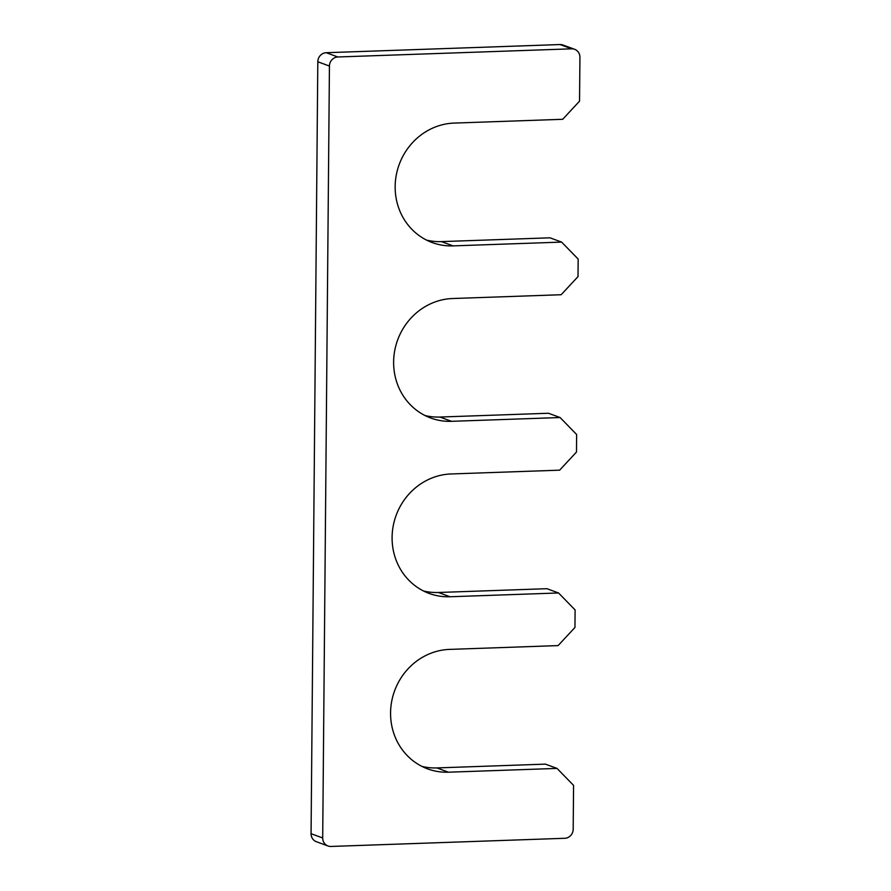 <?xml version="1.0" encoding="UTF-8"?>
<svg xmlns="http://www.w3.org/2000/svg" width="891" height="891" viewBox="0 0 891 891"><rect width="100%" height="100%" fill="white"/><g stroke="black" fill="none" stroke-linecap="round" stroke-linejoin="round"><path stroke-width="1.34" d="M327.999 845.982A8.843 8.286 110.2 0 1 322.698 837.974L329.436 66.045L317.809 61.769L311.07 833.698A8.843 8.286 110.2 0 0 316.372 841.705L327.999 845.982A8.843 8.286 110.2 0 0 330.973 846.45L564.76 838.286A8.843 8.286 110.2 0 0 573.191 829.231L573.57 785.372L557.031 768.41L545.403 764.133L436.857 767.919A61.891 57.971 -69.8 0 1 421.978 766.416M574.628 49.295A8.843 8.286 110.2 0 0 571.654 48.827L337.856 56.979L326.24 52.714L560.027 44.55A8.843 8.286 110.2 0 1 563.001 45.018L574.628 49.295A8.843 8.286 110.2 0 1 579.93 57.302L579.54 101.162L562.689 119.294L454.143 123.081A61.891 57.971 110.2 0 0 396.228 175.349A61.891 57.971 110.2 0 0 432.258 242.575A61.891 57.971 110.2 0 0 453.074 245.883L561.62 242.096L578.17 259.058L578.014 276.6L561.163 294.732L452.617 298.518A61.891 57.971 110.2 0 0 394.691 350.787A61.891 57.971 110.2 0 0 430.732 418.013A61.891 57.971 110.2 0 0 451.548 421.32L560.094 417.534L576.633 434.496L576.488 452.038L559.626 470.17L451.08 473.956A61.891 57.971 -69.8 0 0 393.165 526.225A61.891 57.971 -69.8 0 0 429.195 593.451A61.891 57.971 -69.8 0 0 450.011 596.758L558.557 592.972L575.107 609.934L574.951 627.476L558.1 645.596L449.554 649.394A61.891 57.971 -69.8 0 0 391.639 701.663A61.891 57.971 -69.8 0 0 427.669 768.888A61.891 57.971 -69.8 0 0 448.485 772.196L557.031 768.41M558.557 592.972L546.929 588.695L438.383 592.482A61.891 57.971 -69.8 0 1 423.503 590.978M560.094 417.534L548.466 413.257L439.92 417.044A61.891 57.971 110.2 0 1 425.04 415.54M561.62 242.096L549.992 237.819L441.446 241.606A61.891 57.971 110.2 0 1 426.566 240.102M337.856 56.979A8.843 8.286 110.2 0 0 329.436 66.045M326.24 52.714A8.843 8.286 110.2 0 0 317.809 61.769M322.698 837.974L311.07 833.698M448.485 772.196L436.857 767.919M450.011 596.758L438.383 592.482M451.548 421.32L439.92 417.044M453.074 245.883L441.446 241.606M571.654 48.827L560.027 44.55"/></g></svg>
